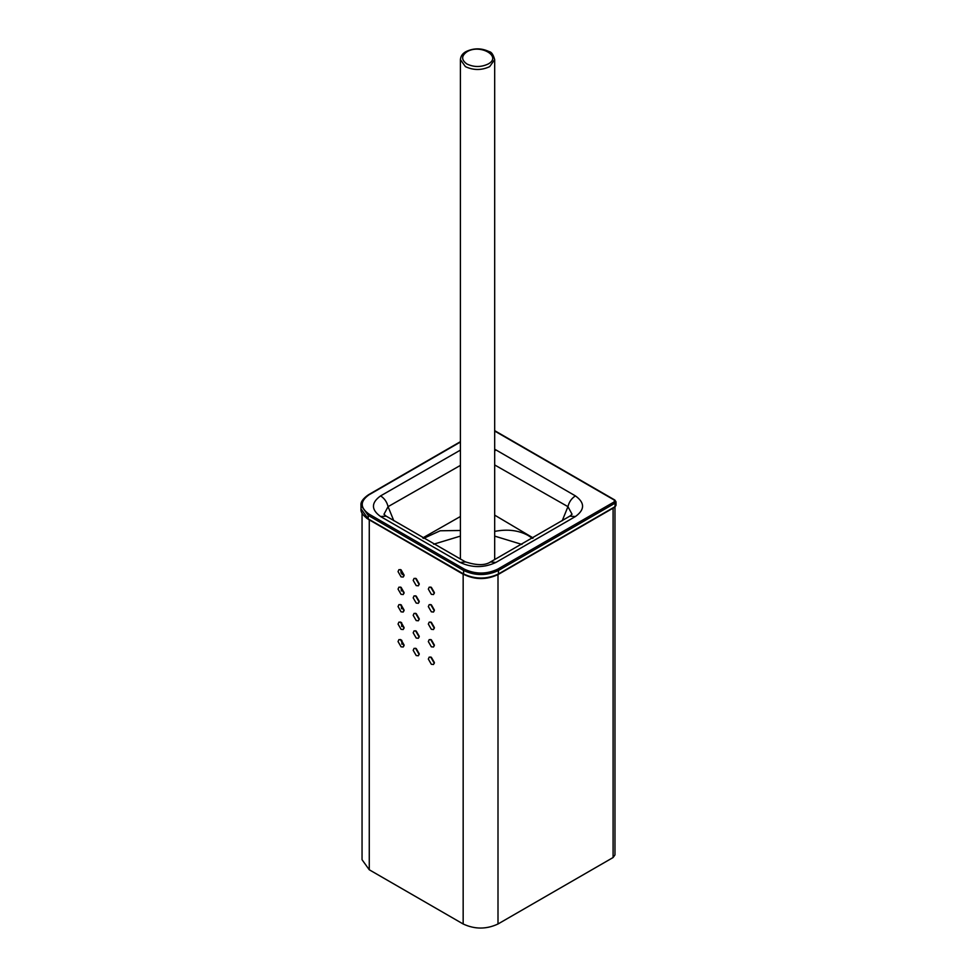 <?xml version="1.0" encoding="UTF-8"?>
<svg xmlns="http://www.w3.org/2000/svg" width="977" height="977" viewBox="0 0 977 977"><rect width="100%" height="100%" fill="white"/><g stroke="black" fill="none" stroke-linecap="round" stroke-linejoin="round"><path stroke-width="1.47" d="M401.071 629.322L398.042 624.071L398.934 622.117L401.071 622.325L404.099 627.576L403.208 629.53L401.071 629.322M400.387 622.019L404.026 628.309M401.071 611.834L398.042 606.583L398.934 604.629L401.071 604.836L404.099 610.088L403.208 612.042L401.071 611.834M400.387 604.531L404.026 610.82M401.071 594.346L398.042 589.094L398.934 587.14L401.071 587.348L404.099 592.599L403.208 594.553L401.071 594.346M400.387 587.043L404.026 593.332M401.071 576.857L398.042 571.606L398.934 569.652L401.071 569.86L404.099 575.111L403.208 577.065L401.071 576.857M400.387 569.554L404.026 575.844M431.358 664.299L428.329 659.048L429.221 657.094L431.358 657.301L434.386 662.54L433.507 664.507L431.358 664.299M430.686 656.996L434.313 663.285M431.358 646.811L428.329 641.559L429.221 639.605L431.358 639.813L434.386 645.064L433.507 647.018L431.358 646.811M430.686 639.508L434.313 645.797M431.358 629.322L428.329 624.071L429.221 622.117L431.358 622.325L434.386 627.576L433.507 629.53L431.358 629.322M430.686 622.019L434.313 628.309M431.358 611.834L428.329 606.583L429.221 604.629L431.358 604.836L434.386 610.088L433.507 612.042L431.358 611.834M430.686 604.531L434.313 610.82M431.358 594.346L428.329 589.094L429.221 587.14L431.358 587.348L434.386 592.599L433.507 594.553L431.358 594.346M430.686 587.043L434.313 593.332M416.214 655.555L413.186 650.303L414.077 648.349L416.214 648.557L419.243 653.808L418.364 655.762L416.214 655.555M415.543 648.252L419.17 654.541M416.214 638.066L413.186 632.815L414.077 630.861L416.214 631.069L419.243 636.32L418.364 638.274L416.214 638.066M415.543 630.763L419.17 637.053M416.214 620.578L413.186 615.327L414.077 613.373L416.214 613.58L419.243 618.832L418.364 620.786L416.214 620.578M415.543 613.275L419.17 619.565M416.214 603.09L413.186 597.839L414.077 595.885L416.214 596.092L419.243 601.343L418.364 603.298L416.214 603.09M415.543 595.787L419.17 602.076M401.071 646.811L398.042 641.559L398.934 639.605L401.071 639.813L404.099 645.064L403.208 647.018L401.071 646.811M400.387 639.508L404.026 645.797M416.214 585.602L413.186 580.35L414.077 578.396L416.214 578.604L419.243 583.855L418.364 585.809L416.214 585.602M415.543 578.299L419.17 584.588M614.973 507.051L614.973 854.912L613.092 857.537L498.001 923.986C486.387 929.408 474.773 929.408 463.159 923.986L369.269 869.774L362.052 859.723L362.052 513.133M366.57 518.176L463.159 574.232L463.159 923.986M569.811 516.161L575.441 516.515C584.954 509.64 584.954 502.764 575.441 495.901C571.618 498.294 569.115 501.885 567.942 506.66L572.058 514.244L569.933 516.088M490.515 561.934L495.864 562.459L575.441 516.515M465.504 561.934L460.143 562.459C472.05 567.955 483.957 567.955 495.864 562.459M386.208 516.161L380.578 516.515L460.143 562.459M569.909 516.1L490.71 561.824C485.276 565.561 476.8 565.561 465.308 561.824L386.098 516.1L383.973 514.305L388.077 506.66C386.892 501.885 384.388 498.294 380.578 495.901C371.065 502.776 371.065 509.652 380.578 516.515M460.411 450.116L380.578 495.901M393.792 520.753L388.077 506.66L460.411 465.394M494.68 450.959L496.047 449.982L494.68 449.273M494.68 464.954L567.942 506.66L562.215 520.753M532.514 538.376L527.885 535.335C518.408 530.242 507.332 528.936 494.643 531.403M494.68 515.135L533.198 537.985M460.411 530.474L440.187 530.78L423.554 538.412M422.736 537.936L460.411 516.503M402.182 574.61L401.229 569.957M433.654 544.201L460.411 536.104M494.68 536.104L521.938 544.445M613.092 857.537L613.092 507.784M369.269 520.02L369.269 869.774M498.001 574.232L498.001 923.986M575.441 495.901L496.047 449.982M494.68 431.028L614.313 500.09L614.313 501.836L497.696 569.164C486.583 574.354 475.481 574.354 464.38 569.164L368.964 514.073C359.976 507.661 359.976 501.25 368.964 494.838L460.411 442.044M498.453 573.975L498.453 570.47L615.07 503.143L615.07 506.648L498.453 573.975C486.839 579.398 475.225 579.398 463.623 573.975L368.207 518.885L360.989 508.834C360.525 512.107 363.004 515.612 368.427 519.373L463.843 574.464C475.298 579.923 486.766 579.923 498.233 574.464L614.838 507.136L616.011 505.329L614.313 507.087M368.207 518.885L368.207 515.392L463.623 570.47L463.623 573.975M464.38 569.164L463.623 570.47C475.225 575.893 486.839 575.893 498.453 570.47L497.696 569.164M614.313 501.836L615.07 503.143L616.011 501.836L616.011 505.329M615.07 500.529L614.313 500.09L615.07 500.529M368.964 514.073L368.207 515.392L360.989 505.329C360.525 502.068 363.004 498.551 368.427 494.789L460.411 441.677M368.964 494.838L368.207 495.278M489.66 66.644L494.68 59.646C493.251 54.517 491.394 51.83 489.098 51.598C481.392 47.946 473.686 47.946 465.968 51.622C462.548 53.454 460.692 56.129 460.411 59.646L465.431 66.644C473.515 70.417 481.588 70.417 489.66 66.644M466.945 64.018C461.229 59.939 461.229 55.86 466.945 51.781C480.037 43.55 502.398 56.458 488.146 64.018C481.087 67.315 474.016 67.315 466.945 64.018M494.68 430.662L614.838 500.029L616.011 501.836M400.741 569.689L401.12 573.145M401.889 644.222L401.852 640.375M401.694 626.501L401.657 622.728M401.51 608.744L401.474 605.093M401.315 590.963L401.278 587.482M360.989 508.834L360.989 505.329M460.411 559.125L460.411 59.646M494.68 559.638L494.68 59.646"/></g></svg>
